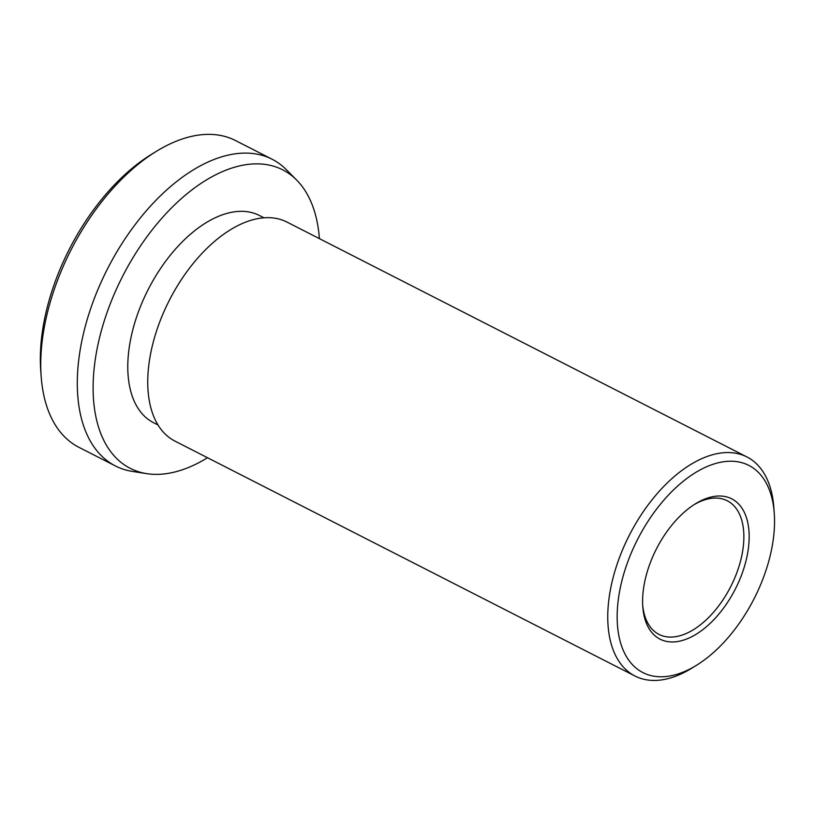 <?xml version="1.0" encoding="UTF-8"?>
<svg xmlns="http://www.w3.org/2000/svg" width="815" height="815" viewBox="0 0 815 815"><rect width="100%" height="100%" fill="white"/><g stroke="black" fill="none" stroke-linecap="round" stroke-linejoin="round"><path stroke-width="1.22" d="M696.57 665.244L691.711 668.239A123.004 69.112 -62.9 0 1 635.028 676.043A123.004 69.112 -62.9 0 1 633.795 675.38A123.004 69.112 -62.9 0 1 629.985 533.957A123.004 69.112 -62.9 0 1 746.907 456.94A123.004 69.112 -62.9 0 1 748.139 457.592A123.004 69.112 -62.9 0 1 773.832 507.429L774.25 513.124A116.351 65.373 117.1 0 0 749.953 465.986A116.351 65.373 117.1 0 0 638.736 537.177A116.351 65.373 117.1 0 0 641.792 671.998A116.351 65.373 117.1 0 0 696.57 665.244A116.351 65.373 117.1 0 0 774.25 513.124M635.028 676.043L175.021 441.139A123.004 69.112 -62.9 0 1 173.789 440.487A123.004 69.112 -62.9 0 1 169.978 299.054A123.004 69.112 -62.9 0 1 286.9 222.037L746.907 456.94M158.069 425.012L153.577 422.71A116.351 65.373 -62.9 0 1 152.415 422.089A116.351 65.373 -62.9 0 1 148.809 288.316A116.351 65.373 -62.9 0 1 259.404 215.476L263.897 217.768M146.802 473.658L132.478 471.427A172.209 96.751 -62.9 0 1 115.486 465.986A172.209 96.751 -62.9 0 1 113.764 465.07A172.209 96.751 -62.9 0 1 108.426 267.065A172.209 96.751 -62.9 0 1 272.129 159.241A172.209 96.751 -62.9 0 1 273.84 160.158A172.209 96.751 -62.9 0 1 286.493 169.815L296.701 180.115A167.595 94.163 117.1 0 0 284.384 170.722A167.595 94.163 117.1 0 0 124.186 273.269A167.595 94.163 117.1 0 0 128.597 467.464A167.595 94.163 117.1 0 0 146.802 473.658A167.595 94.163 117.1 0 0 207.509 457.724M272.129 159.241L235.515 140.547A172.209 96.751 117.1 0 0 156.154 151.458A172.209 96.751 117.1 0 0 41.188 376.601A172.209 96.751 117.1 0 0 77.15 446.365A172.209 96.751 117.1 0 0 78.872 447.292L115.486 465.986M41.188 376.601L40.75 370.703A165.323 92.879 -62.9 0 1 151.121 154.565L156.154 151.458M694.013 504.699A75.031 42.156 -62.9 0 1 727.235 500.756A75.031 42.156 -62.9 0 1 727.978 501.154A75.031 42.156 -62.9 0 1 730.311 587.421A75.031 42.156 -62.9 0 1 658.978 634.406A75.031 42.156 -62.9 0 1 658.235 634.009A75.031 42.156 -62.9 0 1 642.699 605.178M732.491 499.249A78.79 44.265 -62.9 0 1 734.559 590.539A78.79 44.265 -62.9 0 1 659.254 638.736A78.79 44.265 -62.9 0 1 642.801 606.818A78.79 44.265 -62.9 0 1 695.399 503.823A78.79 44.265 -62.9 0 1 732.491 499.249M319.388 238.632A167.595 94.163 117.1 0 0 296.701 180.115"/></g></svg>

